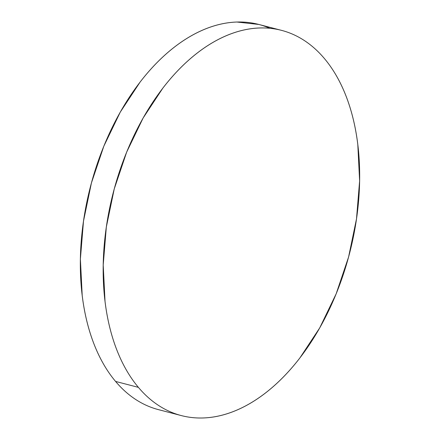 <?xml version="1.0" encoding="UTF-8"?>
<svg xmlns="http://www.w3.org/2000/svg" width="440" height="440" viewBox="0 0 440 440"><rect width="100%" height="100%" fill="white"/><g stroke="black" fill="none" stroke-linecap="round" stroke-linejoin="round"><path stroke-width="0.66" d="M269.852 28.287A199.023 121.985 104.6 0 0 258.676 24.415A199.023 121.985 104.6 0 0 103.202 147.746A199.023 121.985 104.6 0 0 115.572 381.431L138.402 387.365A199.023 121.985 -75.4 0 1 126.033 153.687A199.023 121.985 -75.4 0 1 281.507 30.355A199.023 121.985 -75.4 0 1 324.429 58.57A199.023 121.985 -75.4 0 1 336.798 292.254A199.023 121.985 -75.4 0 1 181.324 415.586A199.023 121.985 -75.4 0 1 138.402 387.365L115.572 381.431A199.023 121.985 104.6 0 0 158.494 409.646L181.324 415.586M138.402 387.365C144.199 394.257 150.535 400.032 157.416 404.685C164.291 409.338 171.578 412.781 179.273 415.019C186.962 417.257 194.915 418.242 203.132 417.973C211.343 417.709 219.659 416.196 228.074 413.435C236.495 410.674 244.849 406.72 253.149 401.577C261.448 396.429 269.528 390.187 277.393 382.85C285.252 375.518 292.743 367.23 299.86 357.984L319.704 327.927L336.155 293.838L348.579 257.026L356.499 218.906L359.612 180.939L357.803 144.59C356.373 132.864 354.151 121.748 351.131 111.254C348.117 100.755 344.361 91.069 339.861 82.209C335.368 73.343 330.226 65.461 324.429 58.57C318.632 51.678 312.29 45.909 305.415 41.256C298.54 36.597 291.252 33.154 283.558 30.916C275.869 28.683 267.911 27.698 259.699 27.962C251.488 28.232 243.172 29.744 234.751 32.505C226.336 35.261 217.976 39.215 209.677 44.363C201.382 49.511 193.303 55.748 185.438 63.085C177.579 70.422 170.088 78.711 162.965 87.951L143.127 118.008L126.676 152.097L114.252 188.909L106.332 227.029L103.213 264.996L105.028 301.345C106.453 313.077 108.675 324.187 111.694 334.686C114.714 345.186 118.47 354.866 122.964 363.732C127.463 372.598 132.605 380.474 138.402 387.365M258.846 24.459L236.869 22.027C228.657 22.292 220.341 23.804 211.926 26.565C203.506 29.326 195.151 33.281 186.852 38.423C178.552 43.571 170.472 49.813 162.607 57.151C154.748 64.482 147.257 72.771 140.14 82.016L120.296 112.074L103.846 146.163L91.421 182.974L83.501 221.095L80.388 259.061L82.198 295.411C83.628 307.137 85.85 318.252 88.869 328.746C91.883 339.245 95.639 348.931 100.139 357.792C104.632 366.658 109.775 374.539 115.572 381.431C121.368 388.322 127.71 394.091 134.585 398.745C141.46 403.403 148.748 406.846 156.442 409.084M258.676 24.415L281.507 30.355"/></g></svg>
